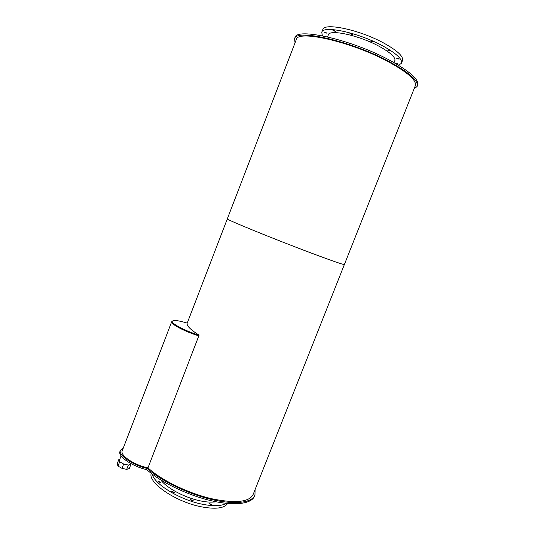 <?xml version="1.0" encoding="UTF-8"?>
<svg xmlns="http://www.w3.org/2000/svg" width="535" height="535" viewBox="0 0 535 535"><rect width="100%" height="100%" fill="white"/><g stroke="black" fill="none" stroke-linecap="round" stroke-linejoin="round"><path stroke-width="0.8" d="M216.046 501.77C211.96 502.472 206.771 502.184 200.478 500.907C184.97 497.831 166.612 488.054 160.861 480.002M159.851 482.423L158.226 481.306L160.834 482.276L159.851 482.423M173.427 492.581L171.755 491.418L174.397 492.421L173.427 492.581M192.279 500.82L190.58 499.63L193.215 500.666L192.279 500.82M210.71 504.632L209.004 503.428L211.606 504.478L210.71 504.632M223.73 503.047L223.102 502.96M226.272 503.348C221.63 506.13 213.679 506.431 202.424 504.251C180.007 499.944 154.08 484.061 152.308 474.177M227.602 503.482C224.399 508.317 215.672 509.434 201.414 506.826C175.848 502.024 147.633 482.623 151.244 473.368M328.008 35.725L328.196 34.895C329.433 29.01 358.651 35.21 378.813 46.13C390.496 52.537 395.84 57.459 394.857 60.89L394.496 61.445M325.929 32.488L326.638 33.123L324.016 32.067L325.929 32.488M334.937 30.89L335.652 31.545L332.964 30.462L334.937 30.89M351.943 34.086L352.639 34.742L349.903 33.658L351.943 34.086M372.119 41.322L372.788 41.951L370.033 40.887L372.119 41.322M389.313 50.41L389.948 51.012L387.22 49.976L389.313 50.41M398.495 58.596L399.103 59.164L396.422 58.154L398.495 58.596M397.545 63.618L398.14 64.16L395.532 63.183L397.545 63.618M401.497 63.063L402.467 60.602C403.698 56.483 397.371 50.578 383.481 42.9C359.326 29.713 324.237 22.396 322.799 29.539L322.719 29.753M398.649 65.31L401.417 63.264C402.628 59.204 396.281 53.346 382.385 45.696C358.209 32.561 323.167 25.165 321.769 32.207L322.337 35.785M255.081 489.605L254.968 494.935C252.286 502.733 235.079 505.067 211.378 499.436C187.718 493.845 160.981 480.825 147.279 468.499L146.817 469.683C132.118 466.353 117.626 456.308 119.967 451.42L120.034 451.239M254.807 495.35L254.52 496.059C251.824 503.89 234.611 506.257 210.904 500.646C187.237 495.069 160.507 482.042 146.817 469.683M147.279 468.499C132.58 465.156 118.081 455.124 120.408 450.256L123.404 447.755M122.776 454.148L122.241 452.951M123.672 464.026L122.007 468.372L126.695 469.389L128.36 465.055L123.672 464.026L119.693 461.765L118.783 459.618L119.78 459.331M126.695 469.389L129.31 468.553L130.961 464.246L128.36 465.055M130.594 463.417L130.961 464.246M119.693 461.765L118.034 466.099L117.132 463.932L118.783 459.618M118.034 466.099L122.007 468.372M199.08 335.171C185.832 331.239 170.973 323.481 172.277 321.308C173.373 319.843 178.356 320.438 187.223 323.093L187.17 323.247C186.481 325.661 190.453 329.64 199.08 335.171L147.974 467.898C134.225 465.069 119.974 455.486 122.214 450.865L122.274 450.697M172.277 321.308L172.049 321.896C170.745 324.09 185.598 331.854 198.846 335.779C185.598 331.854 170.745 324.09 172.049 321.896L172.076 321.816M198.953 335.886C185.471 331.894 170.357 323.989 171.681 321.769L172.323 321.187M417.213 86.175L417.581 85.246C419.386 79.675 409.71 71.142 388.55 59.639C350.793 39.423 296.43 27.405 295.032 37.47L294.919 37.778M414.05 88.904L417.099 86.463C418.885 80.932 409.201 72.426 388.035 60.95C350.271 40.767 295.935 28.689 294.564 38.687L295.039 42.827M344.085 264.23L344.386 264.504C343.811 264.925 332.83 261.127 311.444 253.122C273.499 238.884 224.954 219.022 227.321 218.868L227.743 218.835M344.373 264.537L253.276 494.159C249.852 501.756 236.958 503.482 214.588 499.342C190.56 494.467 161.537 480.611 148.001 467.831M187.17 323.247L227.321 218.868C224.954 219.022 273.499 238.884 311.444 253.122C332.83 261.127 343.811 264.925 344.386 264.504L415.274 85.821C416.999 80.444 407.576 72.178 387.006 61.03C350.385 41.476 297.701 29.753 296.337 39.45L296.223 39.744M296.337 39.45L227.335 218.835M394.034 62.615L395.044 60.067M327.554 36.895L328.543 34.34M321.769 32.207L322.799 29.539M120.408 450.256L119.967 451.42M129.951 464.561L130.426 463.33M119.251 460.715L121.111 455.853M171.681 321.769L122.214 450.865M294.564 38.687L295.032 37.47"/></g></svg>
